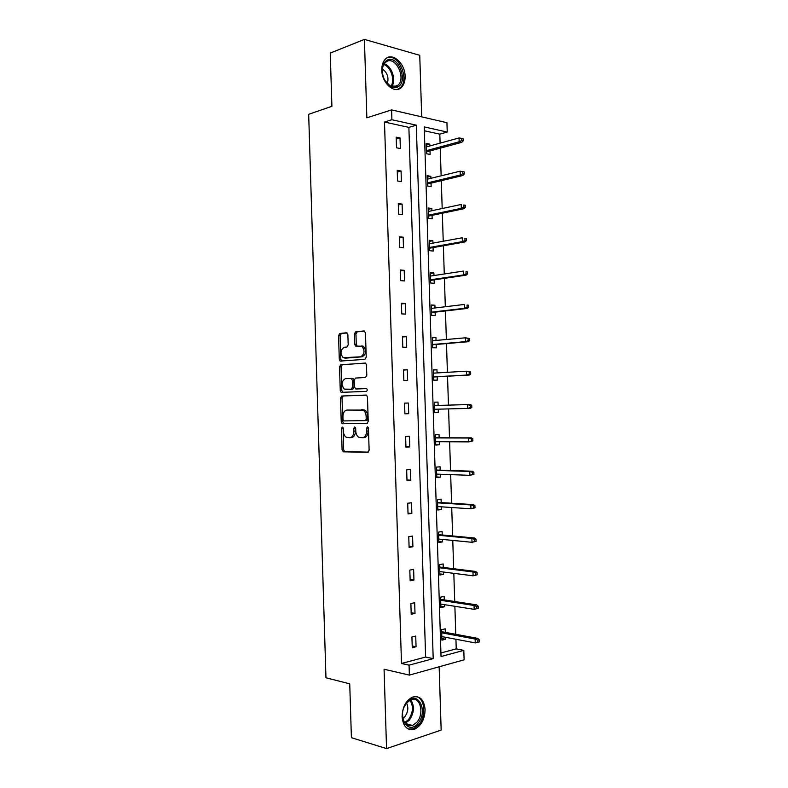 <?xml version="1.0" encoding="UTF-8"?>
<svg xmlns="http://www.w3.org/2000/svg" width="788" height="788" viewBox="0 0 788 788"><rect width="100%" height="100%" fill="white"/><g stroke="black" fill="none" stroke-linecap="round" stroke-linejoin="round"><path stroke-width="1.18" d="M342.307 427.047L341.431 428.455L342.091 449.82L343.469 451.849L367.799 452.273L369.129 450.224L368.439 428.268L367.425 426.83L366.499 428.278L366.587 431.115C366.44 435.124 365.041 437.32 362.381 437.704L358.786 437.281C356.974 436.109 355.969 434.07 355.782 431.164L355.693 428.357L354.699 426.938L353.802 428.367L353.891 431.174C353.743 435.124 352.384 437.291 349.793 437.675L346.316 437.271C344.523 436.128 343.538 434.109 343.351 431.213L343.272 428.445L342.307 427.047M343.085 427.657L343.637 449.712L344.583 451.623L368.301 452.135M368.203 427.372L368.144 431.036L366.587 431.115M355.486 427.52L355.447 431.085L353.891 431.174M405.101 76.298C405.19 81.144 403.958 84.848 401.407 87.409C394.818 94.501 381.816 83.301 381.796 70.122C381.717 65.355 382.909 61.691 385.362 59.139C392.138 51.752 405.14 63.306 405.101 76.298M425.106 709.505C424.791 719.237 421.265 725.807 414.527 729.225C407.337 730.821 403.18 726.664 402.087 716.765C402.412 707.122 405.859 700.581 412.429 697.144C419.787 695.39 424.013 699.517 425.106 709.505M421.698 116.86L419.748 55.308L364.411 39.4L330.251 53.091L331.896 106.311L308.679 114.299L325.956 677.769L349.734 683.836L351.399 737.696L386.553 748.6L441.162 730.082L439.152 666.796M347.872 334.664L346.484 332.782L339.805 333.491L338.554 335.629L339.293 359.308L340.12 361.081L364.913 359.358L366.223 357.191L365.465 332.841L364.026 330.93L355.684 331.807L354.393 333.994L354.708 344.287L355.536 346.06L361.879 346.247C365.08 350.709 364.657 354.236 360.589 356.806L343.135 357.703C339.973 353.359 340.367 349.892 344.297 347.281L346.927 347.045L348.197 344.898L347.872 334.664M440.925 652.966L456.232 648.879L463.807 650.376L464.112 659.822L409.376 675.109L384.071 669.239L386.553 748.6M409.376 675.109L409.061 665.17L433.203 658.65L416.3 125.164L391.902 119.737L391.597 109.896L446.934 122.701L447.239 132.059L424.22 126.927L441.044 656.532L463.807 650.376M401.496 663.486L425.628 657.044L408.883 127.38L384.495 122.032L401.496 663.486L409.061 665.17M384.495 122.032L391.902 119.737M364.411 39.4L366.853 117.826L391.597 109.896M341.736 396.009L340.485 398.068L341.224 421.777L342.12 423.649L366.903 423.481L368.223 421.403L367.464 397.024L366.568 395.162L341.736 396.009L343.292 395.97L342.041 398.029L342.77 421.708L343.676 423.57L367.228 423.422M340.258 390.533L339.52 366.844L340.771 364.736L365.612 363.12L366.469 364.923L366.794 375.344L365.474 377.491L355.486 378.073L354.196 380.19L354.413 387.016L355.831 388.996L366.627 388.602C367.513 389.794 367.405 390.72 366.321 391.39L341.115 392.355L340.258 390.533L341.805 390.503L341.076 366.844L339.52 366.844M430.888 178.324L430.819 176.315L427.185 175.675L427.52 186.027L431.144 186.638L431.036 183.131M432.947 243.108L432.868 240.724L429.243 240.301L429.568 250.663L433.193 251.057L433.085 247.609M435.006 307.98L434.917 305.212L431.302 305.005L431.627 315.377L435.252 315.555L435.143 312.156M437.074 372.921L436.976 369.779L433.351 369.789L433.686 380.171L437.301 380.131L437.192 376.792M439.133 437.773L439.034 434.424L435.419 434.651L435.744 445.053L439.359 444.796L435.734 444.757M439.261 441.704L439.359 444.796M441.201 502.567L441.093 499.149L437.478 499.592L437.813 510.003L441.418 509.531L437.783 509.275M441.329 506.822L441.418 509.531M443.26 567.439L443.151 563.952L439.546 564.612L439.881 575.043L443.477 574.344L439.842 573.871M443.408 572.009L443.477 574.344M445.328 632.38L445.21 628.834L441.615 629.72L441.95 640.161L445.545 639.245L441.891 638.546M445.486 637.285L445.545 639.245M456.232 648.879L455.927 639.255M455.769 634.31L454.873 606.287M454.725 601.51L453.819 573.349M453.671 568.729L452.775 540.42M452.627 535.968L451.721 507.511M451.583 503.227L450.677 474.632M450.539 470.505L449.623 441.772M449.495 437.803L448.579 408.923M448.461 405.121L447.535 376.231M447.407 372.32L446.491 343.588M446.363 339.52L445.456 310.964M445.319 306.739L444.412 278.361M444.274 273.978L443.368 245.777M443.23 241.236L442.334 213.213M442.186 208.524L441.3 180.669M441.142 175.822L440.256 148.154M440.098 143.14L439.812 134.157L424.338 130.769M444.294 599.895L444.176 596.388L440.581 597.156L440.916 607.587L444.511 606.78L440.866 606.199M444.442 604.632L444.511 606.78M442.226 534.993L442.117 531.545L438.512 532.097L438.847 542.518L442.452 541.927L438.817 541.563M442.373 539.406L442.452 541.927M440.167 470.16L440.059 466.782L436.444 467.107L436.779 477.518L440.384 477.154L436.759 477.006M440.295 474.248L440.384 477.154M438.108 405.406L438 402.097L434.385 402.205L434.72 412.607L438.335 412.449L434.71 412.528M438.226 409.179L438.335 412.449M436.04 340.446L435.951 337.491L432.326 337.382L432.651 347.764L436.276 347.833L436.168 344.464M433.971 275.534L433.892 272.963L430.268 272.638L430.603 283.01L434.227 283.296L434.109 279.868M431.913 210.701L431.844 208.515L428.219 207.973L428.544 218.335L432.169 218.837L432.06 215.36M429.854 145.957L429.795 144.145L426.16 143.386L426.495 153.729L430.12 154.458L430.012 150.922M439.812 134.157L447.239 132.059M408.883 127.38L416.3 125.164M425.628 657.044L433.203 658.65M400.018 137.949L400.353 148.548L396.522 147.789L396.187 137.151L400.018 137.949L396.246 139.052M401.062 171.016L401.397 181.614L397.566 180.974L397.231 170.336L401.062 171.016L397.28 171.991M402.107 204.102L402.441 214.71L398.61 214.169L398.275 203.531L402.107 204.102L398.314 204.949M403.151 237.198L403.486 247.816L399.654 247.393L399.319 236.745L403.151 237.198L399.358 237.937M404.195 270.323L404.53 280.942L400.698 280.646L400.363 269.989L404.195 270.323L400.393 270.934M405.239 303.469L405.574 314.097L401.752 313.91L401.417 303.242L405.239 303.469L401.437 303.961M406.283 336.634L406.618 347.272L402.796 347.193L402.461 336.525L406.283 336.634L402.471 336.998M407.327 369.818L407.662 380.466L403.85 380.505L403.505 369.828L407.327 369.818L403.515 370.065M408.381 403.032L408.716 413.68L404.894 413.838L404.559 403.151L408.381 403.032M409.425 436.256L409.76 446.914L405.948 447.18L405.613 436.493L409.425 436.256M410.469 469.5L410.814 480.168L406.992 480.552L406.657 469.855L410.469 469.5M411.523 502.774L411.858 513.441L408.046 513.943L407.711 503.246L411.523 502.774M412.567 536.067L412.912 546.744L409.1 547.365L408.765 536.648L412.567 536.067M413.621 569.379L413.956 580.057L410.154 580.795L409.819 570.079L413.621 569.379M414.675 602.712L415.01 613.399L411.208 614.246L410.873 603.529L414.675 602.712M415.719 636.064L416.064 646.761L412.262 647.726L411.927 637L415.719 636.064M416.064 646.761L412.203 645.973M415.01 613.399L411.159 612.739M413.956 580.057L410.115 579.525M412.912 546.744L409.07 546.33M411.858 513.441L408.026 513.155M410.814 480.168L406.982 480M409.76 446.914L405.938 446.865M408.716 413.68L404.894 413.759M436.976 369.779L433.361 370.005M435.951 337.491L432.336 337.816M434.917 305.212L431.322 305.655M433.892 272.963L430.297 273.515M432.868 240.724L429.273 241.384M431.844 208.515L428.258 209.283M430.819 176.315L427.234 177.202M429.795 144.145L426.219 145.13M350.148 437.655L351.349 437.586C353.93 437.202 355.299 435.035 355.447 431.085M362.756 437.685L363.938 437.616C366.597 437.222 367.996 435.025 368.144 431.036M366.243 395.034L343.292 395.97M342.997 419.531L343.962 420.93L365.297 420.615L366.213 419.157L366.125 416.172C365.937 413.316 364.962 411.306 363.199 410.134L346.937 410.065C344.376 410.518 343.036 412.705 342.908 416.616L342.997 419.531M365.297 420.615L366.853 420.546L367.769 419.088L366.213 419.157M346.937 410.065L364.755 410.075C366.528 411.247 367.494 413.247 367.681 416.103L367.769 419.088M365.494 363.051L342.327 364.745L341.076 366.844M355.831 388.996L366.479 388.533M345.341 378.673C341.352 381.234 340.997 384.711 344.277 389.114L351.241 389.213L352.522 387.115L352.315 380.299L351.448 378.486L345.341 378.673M347.084 389.449L345.676 389.479M350.995 378.348L353.004 378.476L353.871 380.279L354.078 387.085L352.797 389.183L347.222 389.449M341.805 390.503L342.928 392.424M345.774 358.087L344.632 358.077M361.81 345.863L363.435 346.277C366.647 350.729 366.213 354.245 362.145 356.826L346.188 358.097M364.647 331.078L357.24 331.856L355.949 334.033L356.265 344.326L357.141 346.119M347.075 332.93L341.362 333.531L340.111 335.678L340.84 359.328L341.756 361.131M477.883 642.289L479.321 641.905L479.252 639.757L477.814 640.132L477.883 642.289L475.253 642.909L475.125 639.038L477.715 638.359L441.674 631.71M477.814 640.132L475.125 639.038L441.713 632.833M475.253 642.909L441.832 636.596M477.715 638.359L479.252 639.757M478.237 608.346L478.168 606.199L476.73 606.533L476.799 608.681L478.237 608.346L474.169 609.351L474.051 605.48L476.641 604.889L440.65 599.333M476.73 606.533L474.051 605.48L440.679 600.308M476.799 608.681L474.169 609.351L440.797 604.061M476.641 604.889L478.168 606.199M477.164 574.816L477.095 572.669L475.656 572.955L475.725 575.102L477.164 574.816L473.096 575.811L472.977 571.95L475.568 571.438L439.625 566.986M475.656 572.955L472.977 571.95L439.645 567.793M475.725 575.102L473.096 575.811L439.763 571.546M475.568 571.438L477.095 572.669M417.886 723.315C407.435 736.524 395.931 714.204 407.169 702.157C417.788 689.352 428.771 711.406 417.886 723.315M402.56 713.613C402.776 722.724 406.086 726.674 412.518 725.472L416.773 722.34C424.811 713.682 420.093 695.577 410.834 699.813L406.835 702.758L404.165 707.043M402.855 718.361L404.845 716.666C408.095 712.155 408.676 707.614 406.598 703.044M408.322 729.028L413.365 728.792L418.674 724.871C426.544 716.253 424.968 698.099 416.192 696.533M397.832 86.926C395.665 88.079 393.31 88 390.769 86.68C385.992 83.695 383.175 78.78 382.318 71.915C382.032 66.212 383.589 62.321 386.997 60.252C397.753 53.909 408.854 81.588 397.832 86.926M384.889 80.465L390.178 85.951L396.728 86.188L398.029 85.222C406.293 78.308 395.773 56.027 386.691 61.513L385.184 62.616C383.037 64.862 382.101 68.083 382.367 72.299L382.318 71.915M397.339 89.448L400.215 87.704C410.075 79.529 398.373 52.757 386.987 57.898M387.272 83.695C389.026 77.608 387.401 72.703 382.416 68.97M476.09 541.307L476.021 539.159L474.573 539.396L474.642 541.543L476.09 541.307L472.022 542.302L471.894 538.431L474.494 538.007L438.591 534.648M474.573 539.396L471.894 538.431L438.611 535.298M474.642 541.543L472.022 542.302L438.729 539.051M474.494 538.007L476.021 539.159M475.006 507.817L474.937 505.669L473.499 505.857L473.568 508.004L475.006 507.817L470.948 508.812L470.82 504.941L473.421 504.606L437.567 502.34M473.499 505.857L470.82 504.941L437.586 502.823M473.568 508.004L470.948 508.812L437.704 506.576M473.421 504.606L474.937 505.669M473.933 474.346L473.864 472.199L472.426 472.347L472.495 474.494L473.933 474.346L469.875 475.331L469.746 471.47L472.347 471.214L436.542 470.042M472.426 472.347L469.746 471.47L436.552 470.377M472.495 474.494L469.875 475.331L436.67 474.12M472.347 471.214L473.864 472.199M472.859 440.896L472.79 438.749L471.352 438.847L471.421 440.994L472.859 440.896L468.801 441.881L468.673 438.029L471.273 437.852L435.518 437.764M471.352 438.847L468.673 438.029L435.518 437.941M471.421 440.994L468.801 441.881L435.636 441.684M471.273 437.852L472.79 438.749M470.209 404.51L434.493 405.515L470.209 404.51L471.716 405.327L470.269 405.377L470.337 407.524L471.785 407.465L471.716 405.327M471.785 407.465L470.328 408.351L434.612 409.267M470.337 407.524L467.727 408.45L467.599 404.599L470.269 405.377M470.712 374.064L470.643 371.926L469.195 371.926L469.264 374.073L470.712 374.064L469.254 375.029L466.654 375.049L466.535 371.187L433.459 373.138M469.195 371.926L466.535 371.187L470.643 371.926M469.264 374.073L466.654 375.049L433.577 376.871M469.254 375.029L433.587 376.999M469.638 340.682L469.569 338.535L468.121 338.495L468.19 340.643L469.638 340.682L468.19 341.726L465.58 341.657L465.462 337.806L432.435 340.761M468.121 338.495L465.462 337.806L469.569 338.535M468.19 340.643L465.58 341.657L432.553 344.494M468.19 341.726L432.563 344.78M468.574 307.31L468.505 305.173L467.057 305.084L467.126 307.231L468.574 307.31L467.117 308.443L464.516 308.295L464.388 304.444L431.41 308.413M467.057 305.084L468.505 305.173M467.126 307.231L464.516 308.295L431.529 312.146M467.117 308.443L431.538 312.58M467.501 273.968L467.432 271.83L465.984 271.702L466.053 273.84L467.501 273.968L466.053 275.179L463.442 274.943L463.324 271.102L430.376 276.076M465.984 271.702L467.432 271.83M466.053 273.84L463.442 274.943L430.494 279.809M466.053 275.179L430.514 280.4M466.427 240.645L466.358 238.518L464.91 238.331L464.979 240.468L466.427 240.645L464.989 241.936L462.379 241.621L462.251 237.779L429.352 243.768M464.91 238.331L466.358 238.518M464.979 240.468L462.379 241.621L429.47 247.491M464.989 241.936L429.49 248.24M465.363 207.352L465.294 205.215L463.836 204.988L463.905 207.126L465.363 207.352L463.915 208.721L461.305 208.318L461.187 204.476L428.327 211.47M463.836 204.988L465.294 205.215M463.905 207.126L461.305 208.318L428.445 215.193M463.915 208.721L428.475 216.099M464.29 174.069L464.221 171.932L462.773 171.666L462.842 173.793L464.29 174.069L462.851 175.517L460.241 175.034L460.113 171.193L427.303 179.191M462.842 173.793L460.241 175.034L427.421 182.914M462.851 175.517L427.451 183.988M460.113 171.193L462.773 171.666M463.226 140.806L463.157 138.678L461.699 138.363L461.768 140.491L463.226 140.806L461.788 142.342L459.168 141.771L459.049 137.939L426.278 146.942M461.768 140.491L459.168 141.771L426.397 150.666M461.788 142.342L426.436 151.887M459.049 137.939L461.699 138.363M342.977 428.376L341.431 428.455M368.055 428.199L366.499 428.278M355.358 428.288L353.802 428.367M345.016 451.741L343.469 451.849M343.637 449.712L342.091 449.82M344.149 423.698L342.593 423.767M342.77 421.708L341.224 421.777M342.041 398.029L340.485 398.068M367.681 416.103L366.125 416.172M363.071 409.632L361.515 409.681M342.327 364.745L340.771 364.736M352.797 389.183L351.241 389.213M354.078 387.085L352.522 387.115M353.871 380.279L352.315 380.299M362.145 356.826L360.589 356.806M356.265 344.326L354.708 344.287M355.949 334.033L354.393 333.994M357.24 331.856L355.684 331.807M340.84 359.328L339.293 359.308M340.111 335.678L338.554 335.629M341.362 333.531L339.805 333.491M410.794 699.833C414.734 706.206 414.222 713.022 409.248 720.262L405.071 723.335M404.559 722.635L408.381 719.759C413.119 712.894 413.67 706.373 410.026 700.177M384.189 63.828C391.754 65.67 396.561 80.415 391.685 86.591M390.897 86.296C395.34 80.287 390.858 66.556 383.736 64.567M401.407 87.409L400.038 87.872M344.583 451.623L343.026 451.731M343.676 423.57L342.12 423.649M364.755 410.075L363.199 410.134M353.004 378.476L351.448 378.486M342.672 392.326L341.115 392.355M363.435 346.277L361.879 346.247M357.092 346.09L355.536 346.06M341.667 361.091L340.12 361.081M405.121 723.404L412.518 725.472M390.178 85.951L390.769 86.68M393.123 86.897L398.029 85.222"/></g></svg>
